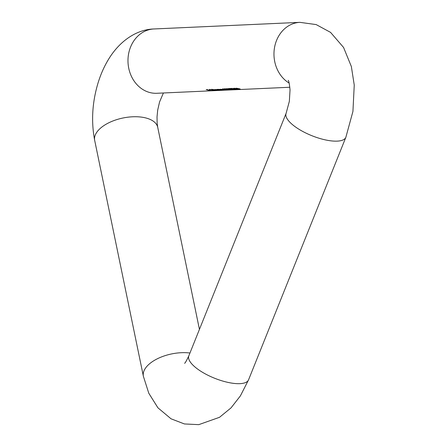 <?xml version="1.0" encoding="UTF-8"?>
<svg xmlns="http://www.w3.org/2000/svg" width="447" height="447" viewBox="0 0 447 447"><rect width="100%" height="100%" fill="white"/><g stroke="black" fill="none" stroke-linecap="round" stroke-linejoin="round"><path stroke-width="0.67" d="M234.608 88.243L237.463 89.154L238.977 89.082A32.19 27.412 -92.6 0 1 238.609 89.02L234.396 88.31M235.267 88.612L234.971 88.255M230.965 88.567L234.468 89.305L231.971 88.394L230.602 88.456A32.19 27.412 87.4 0 0 230.965 88.567L230.976 88.439M231.451 89.316L227.679 88.556L228.808 89.109L231.63 89.406M228.02 89.473L224.249 88.713L225.377 89.266L228.199 89.556M222.584 88.947L222.93 88.931A32.19 27.412 87.4 0 0 226.137 89.663L226.338 89.657A32.19 27.412 -92.6 0 1 222.768 88.813L222.6 88.819M229.736 89.394L225.964 88.635L227.093 89.188L229.914 89.484M229.25 88.646L232.753 89.383L230.255 88.472L228.886 88.534A32.19 27.412 87.4 0 0 229.25 88.646L229.261 88.517M234.915 89.087L235.971 89.037A32.19 27.412 87.4 0 0 236.804 89.182L237.005 89.171A32.19 27.412 -92.6 0 1 236.172 89.026L236.429 89.014A32.19 27.412 -92.6 0 1 236.066 88.942L235.804 88.953A32.19 27.412 -92.6 0 1 233.34 88.299L234.926 88.987M240.028 88.931L236.256 88.165L237.385 88.724L240.207 89.014M215.471 89.478L216.253 89.881A32.19 27.412 87.4 0 0 217.276 90.065L217.074 90.076A32.19 27.412 -92.6 0 1 215.739 89.825L214.348 89.607L215.057 89.914A32.19 27.412 87.4 0 0 216.164 90.115L215.962 90.126A32.19 27.412 -92.6 0 1 213.342 89.562L213.543 89.556A32.19 27.412 87.4 0 0 213.996 89.674L216.968 89.746A32.19 27.412 87.4 0 0 218.393 90.015L218.192 90.026A32.19 27.412 -92.6 0 1 216.767 89.758L215.331 89.467M211.979 89.612L213.191 89.724A32.19 27.412 -92.6 0 1 211.638 89.283L211.839 89.271A32.19 27.412 87.4 0 0 215.504 90.149L215.303 90.154A32.19 27.412 -92.6 0 1 214.851 90.082L211.727 89.679M208.235 90.054A32.19 27.412 87.4 0 0 209.984 90.395L209.783 90.406A32.19 27.412 -92.6 0 1 206.212 89.562L207.296 89.512A32.19 27.412 87.4 0 0 207.659 89.623L206.777 89.663A32.19 27.412 87.4 0 0 207.872 89.964L208.755 89.925A32.19 27.412 87.4 0 0 209.123 90.015L208.246 89.948M211.571 90.037L209.168 89.886L211.571 90.037M209.721 89.366A32.19 27.412 87.4 0 0 213.387 90.244L213.185 90.249A32.19 27.412 -92.6 0 1 209.526 89.378L209.721 89.366M216.985 89.383L218.17 89.495A32.19 27.412 -92.6 0 1 217.689 89.366L217.89 89.355A32.19 27.412 87.4 0 0 220.505 89.92L220.31 89.931A32.19 27.412 -92.6 0 1 219.851 89.853L216.734 89.456M220.215 89.724A32.19 27.412 87.4 0 0 221.164 89.892L220.963 89.897A32.19 27.412 -92.6 0 1 218.348 89.339L218.549 89.327A32.19 27.412 87.4 0 0 219.019 89.45L221.053 89.584A32.19 27.412 87.4 0 0 222.394 89.836L222.193 89.841A32.19 27.412 -92.6 0 1 220.958 89.618L219.404 89.378L220.215 89.724M222.103 89.635A32.19 27.412 87.4 0 0 223.053 89.802L222.852 89.813A32.19 27.412 -92.6 0 1 220.237 89.249L220.432 89.244A32.19 27.412 87.4 0 0 220.902 89.366L222.941 89.501A32.19 27.412 87.4 0 0 224.282 89.746L224.081 89.758A32.19 27.412 -92.6 0 1 222.846 89.529L221.293 89.288L222.103 89.635M211.057 89.936L209.475 89.897L211.051 89.976M212.314 89.618L214.37 90.143L212.671 89.97M214.001 89.864L214.37 90.143M217.315 89.389L219.371 89.914L217.678 89.746M219.008 89.635L219.371 89.914M227.646 89.54L224.617 88.824L227.512 89.344M229.361 89.461L226.333 88.746L229.227 89.266M231.077 89.383L228.048 88.668L230.943 89.188M234.055 88.584A32.19 27.412 87.4 0 0 235.608 88.964L234.06 88.517M239.653 88.992L236.631 88.282L239.519 88.797M299.931 22.35L316.174 24.585L330.556 32.38L343.559 47.438L351.359 66.536L354.248 85.081L352.934 111.409L345.872 137.263L248.577 379.794L240.391 395.891L231.021 407.893L219.527 417.297L198.77 424.65L184.432 423.952L171.039 418.805L157.931 407.82L148.79 393.237L143.381 376.301L94.686 140.386C91.048 121.372 92.222 102.072 98.195 82.488C100.949 73.615 104.643 65.497 109.275 58.121C120.651 40.046 137.458 29.39 153.941 28.966L299.931 22.35A32.19 27.412 87.4 0 0 274.156 50.237A32.19 27.412 87.4 0 0 289.142 83.086M153.941 28.966A32.19 27.412 87.4 0 0 128.166 56.853A32.19 27.412 87.4 0 0 156.858 93.278L289.835 87.254M94.686 140.386A32.19 16.198 -11.7 0 1 98.983 129.613A32.19 16.198 -11.7 0 1 133.027 116.768A32.19 16.198 -11.7 0 1 157.735 127.373L157.137 123.109L157.026 116.896L157.702 110.079L159.557 101.977L163.406 92.982M143.381 376.301A32.19 16.198 -11.7 0 1 147.678 365.523A32.19 16.198 -11.7 0 1 189.953 353.018M248.577 379.794A32.19 11.209 -158.1 0 1 223.299 381.218A32.19 11.209 -158.1 0 1 191.472 363.54A32.19 11.209 -158.1 0 1 188.83 355.823C186.544 360.679 185.136 363.171 184.594 363.294M345.872 137.263A32.19 11.209 -158.1 0 1 320.594 138.693A32.19 11.209 -158.1 0 1 288.768 121.014A32.19 11.209 -158.1 0 1 286.119 113.298L188.83 355.823M199.435 329.383L157.735 127.373M288.226 80.337C288.879 81.086 289.488 84.293 290.036 89.959L289.349 101.329L286.119 113.298"/></g></svg>

